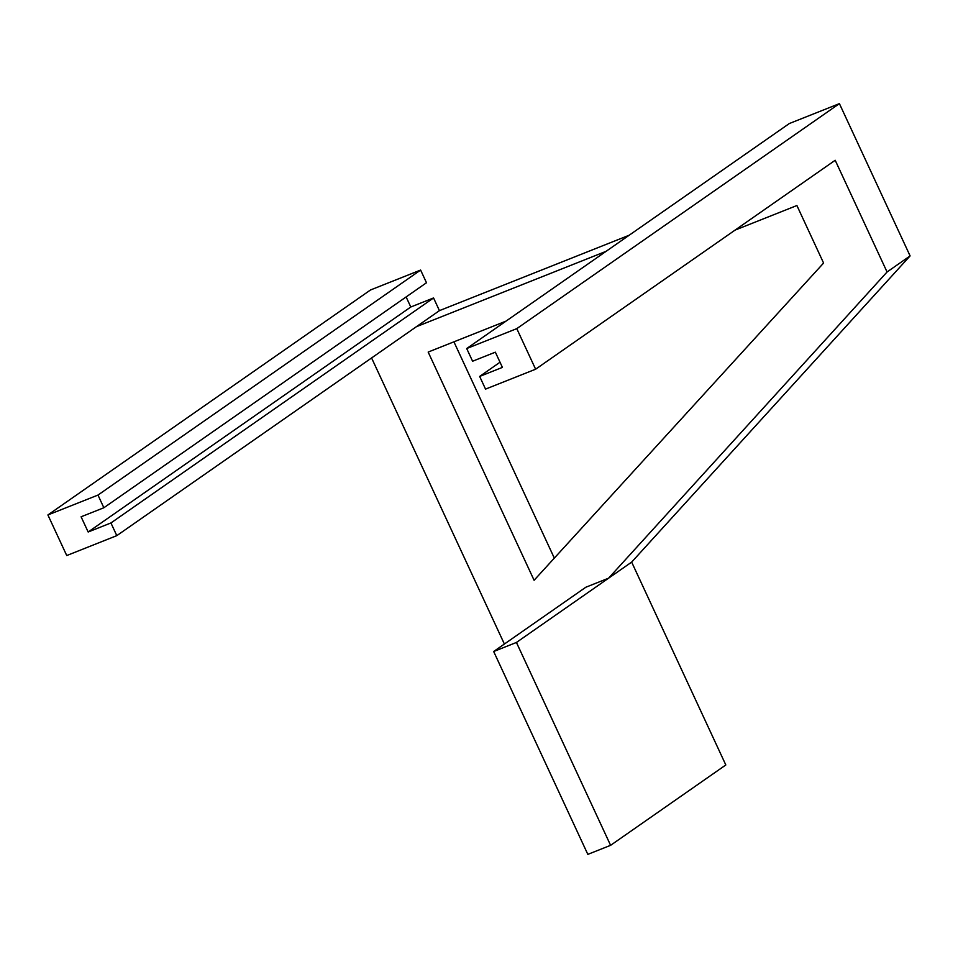 <?xml version="1.0" encoding="UTF-8"?>
<svg xmlns="http://www.w3.org/2000/svg" width="958" height="958" viewBox="0 0 958 958"><rect width="100%" height="100%" fill="white"/><g stroke="black" fill="none" stroke-linecap="round" stroke-linejoin="round"><path stroke-width="1.44" d="M587.829 854.368L493.669 651.512L585.853 587.218L608.605 578.177L516.434 642.459L610.593 845.327L587.829 854.368M516.434 642.459L493.669 651.512M610.593 845.327L725.817 764.963L631.657 562.106L910.1 255.918L887.06 271.988L835.196 160.273L535.618 369.213L516.781 328.642L839.412 103.632L910.1 255.918M631.657 562.106L608.605 578.177L887.06 271.988M606.127 251.307L416.395 326.702L439.435 310.631L629.166 235.237M371.584 357.957L504.387 644.039M735.097 230.088L796.9 205.527L823.593 263.055L534.097 580.273L428.166 352.065L506.016 321.122M453.912 341.826L554.323 558.119M500.016 362.232L479.659 376.434L485.538 389.116L535.618 369.213M516.781 328.642L466.702 348.544L789.332 123.534L839.412 103.632M466.702 348.544L472.593 361.226L495.358 352.173L502.411 367.393L479.659 376.434M110.924 522.96L88.16 532.001L410.79 307.003L433.555 297.95L110.924 522.96L116.804 535.642L416.395 326.702M116.804 535.642L66.737 555.544L47.9 514.961L97.979 495.07L103.859 507.752L426.49 282.742L420.61 270.06L97.979 495.07M88.16 532.001L81.095 516.793L103.859 507.752M406.12 296.944L410.79 307.003M47.9 514.961L370.53 289.963L420.61 270.06M433.555 297.95L439.435 310.631"/></g></svg>
